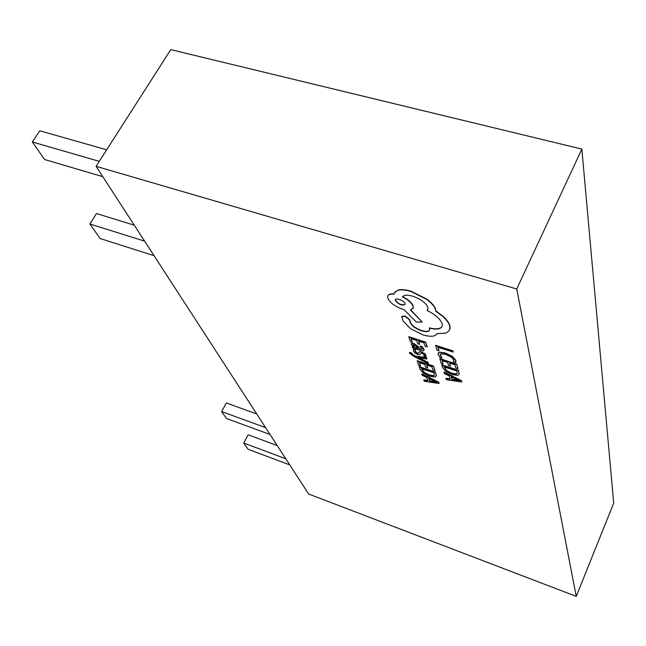 <?xml version="1.0" encoding="UTF-8"?>
<svg xmlns="http://www.w3.org/2000/svg" width="646" height="646" viewBox="0 0 646 646"><rect width="100%" height="100%" fill="white"/><g stroke="black" fill="none" stroke-linecap="round" stroke-linejoin="round"><path stroke-width="0.97" d="M428.371 363.65L428.007 362.559L417.647 357.593L426.828 359.047L426.433 357.852L415.54 356.414L413.254 355.252L411.244 353.096L409.419 352.498L409.499 353.136L413.997 356.519L428.371 363.65L428.128 362.309L418.745 357.779M426.828 359.047L426.554 357.601L415.661 356.164L413.375 355.001L411.365 352.845L409.419 352.498M423.978 350.302L424.018 349.26L422.185 346.749L420.15 346.086L422.209 349.203L419.795 348.929L418.673 346.918L414.078 343.575L411.736 343.301L411.227 343.793M413.06 346.749L412.261 346.49L412.519 347.831L420.134 350.302C422.605 351.101 423.897 351.069 423.994 350.197L422.185 346.749M412.293 342.356L411.034 338.714L416.686 340.531L417.768 343.72L419.69 344.334L418.616 341.153L424.018 342.889L425.149 346.321L427.208 346.692L425.706 342.105L408.845 336.695L410.396 341.742L412.293 342.356L411.276 338.795M419.69 344.334L418.85 341.233M455.866 362.164L455.906 360.42L452.45 356.406L445.449 352.999L439.651 352.143L438.222 353.128M453.831 361.154L453.395 361.76L455.68 362.503L455.777 360.678L452.329 356.665L445.32 353.249L439.53 352.401L438.036 353.693L438.166 354.654L439.902 357.375L441.977 358.054L440.225 354.315M96.093 166.329L308.667 494.028L576.248 596.371L613.7 503.097L581.86 149.089L170.77 49.629L96.093 166.329L516.735 288.996L576.248 596.371M438.965 350.875L437.867 347.346L453.177 351.973L452.846 350.818L435.687 345.311L437.035 350.253L438.965 350.875L438.093 347.419M443.091 364.094L442.001 360.605L447.646 362.446L448.574 365.491L450.496 366.12L449.576 363.068L454.97 364.829L455.939 368.115L457.998 368.495L456.714 364.102L439.869 358.627L441.194 363.472L443.091 364.094L442.227 360.678M450.496 366.12L449.794 363.141M459.136 374.292L458.515 370.279L441.816 364.82L442.421 367.388L445.748 371.385L452.297 374.664L457.812 375.35L459.217 373.913L458.394 370.529L441.694 365.071M450.052 378.903L446.047 378.29L446.289 379.686L461.753 382.02L461.543 380.647L444.101 372.088L444.351 373.517L449.091 375.786L450.141 379.186L445.926 378.532M425.989 356.721L426.061 355.389L424.551 353.378L420.021 351.561L418.245 353.168L417.219 353.079L415.184 351.295L415.136 350.512M424.269 355.768L423.889 356.261L425.9 356.923L426.053 356.455L424.43 353.628L421.668 352.118L419.9 351.812L418.907 352.385M418.786 352.635L418.115 353.419L417.098 353.33L415.063 351.545L415.709 349.882L413.375 349.534M420.506 366.04L419.327 362.64L424.802 364.441L425.811 367.404L427.668 368.018L426.667 365.055L431.899 366.775L432.949 369.972L434.944 370.336L433.547 366.064L417.227 360.71L418.665 365.434L420.506 366.04L419.561 362.721M427.668 368.018L426.893 365.127M436.236 376.045L435.517 372.08L419.327 366.742L419.997 369.237L423.34 373.138L429.727 376.335L435.024 377.014L436.308 375.706L435.396 372.33L419.206 366.985M427.749 380.462L423.905 379.856L424.18 381.221L439.062 383.522L438.82 382.182L421.798 373.816L422.08 375.205L426.699 377.425L427.838 380.736L423.784 380.098M436.987 333.716L445.837 333.061L447.298 332.391L449.705 329.751L449.753 325.939C448.817 322.871 446.346 319.584 442.357 316.072L435.784 311.21L435.549 309.66C434.54 306.487 431.641 303.087 426.845 299.478L411.009 291.516C405.688 289.925 401.368 289.521 398.057 290.304L395.174 291.79L393.979 294.229C390.119 293.809 388.004 294.616 387.624 296.635L387.866 298.371C390.136 302.861 395.094 306.487 402.749 309.24L403.992 309.628L416.371 322.063L422.258 322.039L410.509 310.112L413.238 307.746L413.044 306.196C411.591 302.837 408.07 299.744 402.466 296.918C403.855 294.931 407.287 294.689 412.762 296.199C420.716 299.05 425.746 302.764 427.862 307.343L428.015 308.772L427.103 310.5C435.251 314.497 440.257 318.866 442.139 323.622L442.34 325.447C441.484 329.056 437.148 329.953 429.348 328.152L429.638 329.735C429.106 331.818 426.408 332.173 421.563 330.809C416.008 328.83 412.293 326.23 410.428 323L409.386 319.617L404.856 316.322L401.707 316.758L403.12 321.046L410.67 328.806L423.017 334.903C430.777 337.099 435.461 336.639 437.059 333.53M429.533 330.171C428.468 331.632 425.859 331.753 421.693 330.55C416.137 328.572 412.423 325.972 410.557 322.742L409.516 319.358L404.985 316.055L401.852 316.419M442.098 326.408C440.394 328.992 436.187 329.484 429.469 327.885L429.348 328.152M427.822 309.523L427.103 310.5M413.077 308.4L413.174 305.929C411.736 302.578 408.224 299.494 402.644 296.667M422.258 322.039L410.832 310.04M394.02 293.954C390.693 293.591 388.666 294.18 387.939 295.723M449.632 329.928L450.141 328.184L449.874 325.673C448.946 322.604 446.475 319.31 442.486 315.797L435.913 310.944L435.687 309.394C434.677 306.212 431.77 302.821 426.974 299.203L411.139 291.241C405.825 289.658 401.505 289.255 398.194 290.038L394.456 292.711M581.86 149.089L516.735 288.996M285.774 458.741L243.72 443.043L248.121 434.774L277.207 445.53M243.72 443.043L248.112 449.293L289.788 464.918M265.603 427.636L221.635 411.583L226.326 402.975L256.728 413.965M221.635 411.583L226.496 418.519L270.052 434.5M144.639 241.168L89.907 224L96.496 213.527L134.279 225.204M89.907 224L100.106 238.527L154.039 255.663M99.282 161.347L32.3 141.967L39.786 130.775L106.671 149.799M32.3 141.967L44.639 159.53L102.803 176.673M453.056 352.231L452.846 350.818M452.717 351.077L435.557 345.57M441.977 358.054L440.063 354.759L441.234 353.782L445.813 354.484L451.207 357.06L453.799 360.048L453.395 361.76M457.877 368.745L456.714 364.102M456.593 364.352L439.748 358.877M456.787 370.99L443.931 366.783L446.806 371.046L451.893 373.517L456.302 374.147L457.263 373.089L456.787 370.99M444.149 366.855L446.927 370.796L452.014 373.267L456.423 373.897L457.207 373.356M461.753 382.02L461.422 380.898L443.98 372.338M451.053 376.731L451.885 379.477L459.476 380.752L451.053 376.731M451.279 376.844L452.006 379.226L458.28 380.219M427.087 346.95L425.706 342.105M425.585 342.364L408.724 336.946M422.064 346.999L420.029 346.345M422.209 349.203L419.674 349.179L418.551 347.168L413.949 343.834L411.607 343.559L411.09 344.124L413.973 347.33L412.14 346.74M416.113 345.788L413.23 344.875L412.988 345.545L414.369 347.047L418.083 348.67L416.113 345.788M413.06 344.972L414.49 346.797L417.889 348.315M415.588 350.132L413.569 349.187M413.448 349.438L413.343 350.891L414.902 352.982L417.679 354.501L419.496 354.775L421.208 353.168L422.226 353.289L424.22 354.985L423.889 356.261M434.831 370.586L433.547 366.064M433.426 366.314L417.106 360.961M433.878 372.766L421.41 368.656L424.333 372.815L429.299 375.221L433.539 375.843L434.411 374.882L433.878 372.766M421.644 368.729L424.454 372.564L429.412 374.979L433.652 375.592L434.362 375.116M439.062 383.522L438.699 382.424L421.677 374.058M428.621 378.354L429.525 381.019L436.833 382.279L428.621 378.354M428.855 378.467L429.647 380.777L435.662 381.754M395.32 300.624C399.034 304.734 402.313 305.954 405.163 304.266L405.082 303.66C404.396 300.64 395.166 297.249 395.231 299.978L395.449 300.358C398.534 304.08 401.764 305.437 405.131 304.436M395.4 299.55L395.449 300.358"/></g></svg>

